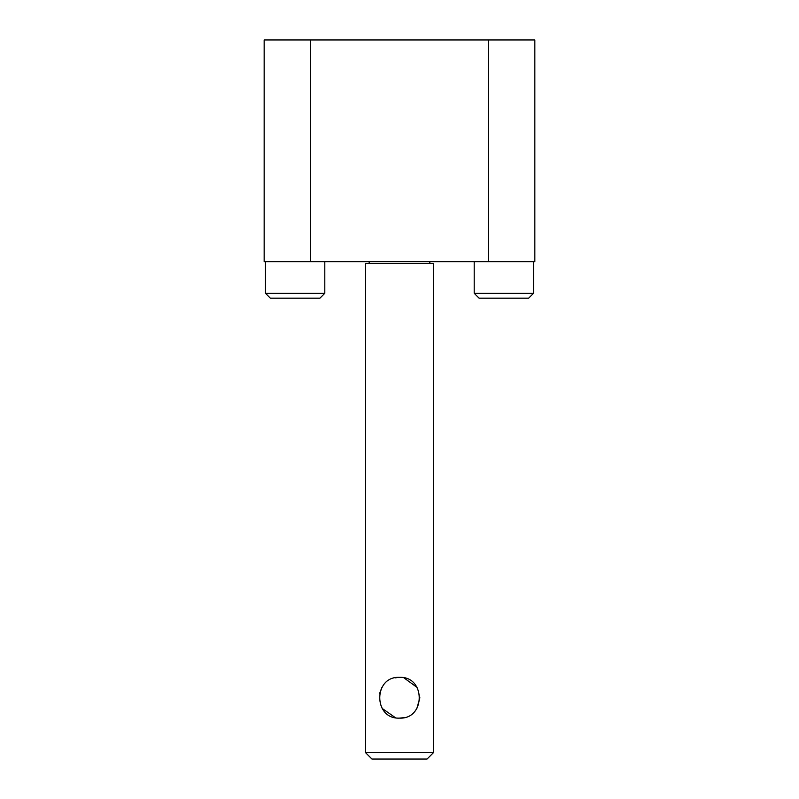 <?xml version="1.0" encoding="UTF-8"?>
<svg xmlns="http://www.w3.org/2000/svg" width="799" height="799" viewBox="0 0 799 799"><rect width="100%" height="100%" fill="white"/><g stroke="black" fill="none" stroke-linecap="round" stroke-linejoin="round"><path stroke-width="1.2" d="M310.441 261.712L310.441 39.95L264.159 39.95L264.159 261.712L534.841 261.712L534.841 39.95L488.559 39.95L488.559 261.712M310.441 39.95L488.559 39.95M371.944 759.05L365.423 752.528L433.577 752.528L427.056 759.05L371.944 759.05M399.5 677.352C373.193 676.084 373.183 719.38 399.5 718.121C425.817 719.39 425.807 676.094 399.5 677.352L395.056 677.852M395.425 717.712L382.122 708.393M379.535 693.632L381.912 687.43M429.832 261.712L429.832 263.34M369.168 261.712L369.168 263.34M403.944 677.852L417.088 687.43M419.884 697.777L416.878 708.393M403.575 717.712L399.5 718.121M365.423 752.528L365.423 263.34L433.577 263.34L433.577 752.528M474.197 293.303L533.522 293.303L528.638 298.177L479.08 298.177L474.197 293.303L474.197 261.712M533.522 293.303L533.522 261.712M265.478 293.303L324.803 293.303L319.92 298.177L270.362 298.177L265.478 293.303L265.478 261.712M324.803 293.303L324.803 261.712"/></g></svg>
